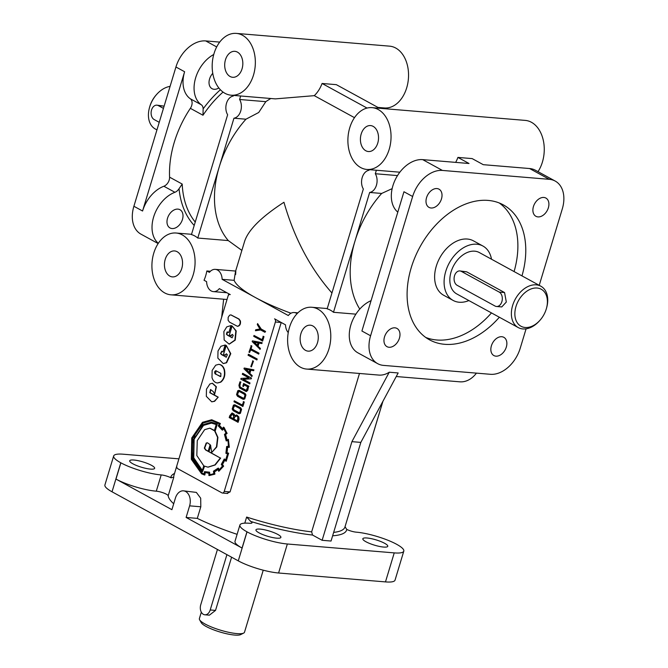 <?xml version="1.0" encoding="UTF-8"?>
<svg xmlns="http://www.w3.org/2000/svg" width="668" height="668" viewBox="0 0 668 668"><rect width="100%" height="100%" fill="white"/><g stroke="black" fill="none" stroke-linecap="round" stroke-linejoin="round"><path stroke-width="1" d="M389.035 347.268A10.387 7.156 118.7 0 0 399.431 338.167A10.387 7.156 118.7 0 0 396.959 328.431A10.387 7.156 118.7 0 0 384.509 336.923A10.387 7.156 118.7 0 0 386.981 346.659A10.387 7.156 118.7 0 0 389.035 347.268M431.077 207.998A10.387 7.156 118.7 0 0 441.473 198.905A10.387 7.156 118.7 0 0 439.001 189.169A10.387 7.156 118.7 0 0 426.551 197.661A10.387 7.156 118.7 0 0 429.031 207.397A10.387 7.156 118.7 0 0 431.077 207.998M495.923 356.161A10.387 7.156 118.7 0 0 506.319 347.059A10.387 7.156 118.7 0 0 503.839 337.323A10.387 7.156 118.7 0 0 491.397 345.824A10.387 7.156 118.7 0 0 493.869 355.56A10.387 7.156 118.7 0 0 495.923 356.161M537.965 216.9A10.387 7.156 118.7 0 0 548.361 207.798A10.387 7.156 118.7 0 0 545.89 198.062A10.387 7.156 118.7 0 0 533.44 206.554A10.387 7.156 118.7 0 0 535.911 216.29A10.387 7.156 118.7 0 0 537.965 216.9M218.837 87.942A10.387 7.156 -61.3 0 1 212.048 88.685A10.387 7.156 -61.3 0 1 209.577 78.949A10.387 7.156 -61.3 0 1 212.766 73.313M182.456 219.455A10.387 7.156 -61.3 0 1 170.006 227.947A10.387 7.156 -61.3 0 1 167.534 218.211A10.387 7.156 -61.3 0 1 177.93 209.117A10.387 7.156 -61.3 0 1 179.976 209.719A10.387 7.156 -61.3 0 1 182.456 219.455M495.03 306.036A7.44 5.16 -85.2 0 0 496.516 306.487A7.44 5.16 -85.2 0 0 501.868 301.66A7.44 5.16 -85.2 0 0 499.238 292.108L461.363 271.392A7.44 5.16 -85.2 0 0 459.876 270.932A7.44 5.16 -85.2 0 0 454.524 275.759A7.44 5.16 -85.2 0 0 457.154 285.311L495.03 306.036M496.516 306.487L501.76 306.929L506.319 302.036L504.557 292.551L466.681 271.834L459.876 270.932M515.988 306.495A21.084 14.521 -61.3 0 1 536.93 288.017A21.084 14.521 -61.3 0 1 546.399 308.599A21.084 14.521 -61.3 0 1 546.274 309.017A21.084 14.521 -61.3 0 1 540.07 320.164A21.084 14.521 -61.3 0 1 520.873 326.184A21.084 14.521 -61.3 0 1 515.988 306.495M540.07 320.164L539.544 320.757A23.572 16.232 -61.3 0 1 518.243 327.57A23.572 16.232 -61.3 0 1 512.632 305.485A23.572 16.232 -61.3 0 1 540.871 286.221A23.572 16.232 -61.3 0 1 546.616 307.831L546.399 308.599M491.506 259.209A31.012 21.359 118.7 0 0 482.897 246.016A31.012 21.359 118.7 0 0 445.748 271.375A31.012 21.359 118.7 0 0 453.129 300.433A31.012 21.359 118.7 0 0 468.878 300.567M453.129 300.433L443.661 295.248A31.012 21.359 -61.3 0 1 436.279 266.19A31.012 21.359 -61.3 0 1 473.428 240.839L482.897 246.016M233.483 95.399L233.282 96.042A11.164 7.74 -85.2 0 0 226.519 103.239A11.164 7.74 -85.2 0 0 227.638 114.754L191.457 234.585A31.012 21.501 94.8 0 1 197.77 238.042L219.254 166.875A89.312 61.506 118.7 0 0 228.289 240.58L197.77 238.042M270.824 98.505A89.312 61.506 118.7 0 0 265.806 101.67L258.708 112.5L245.949 119.205L233.95 118.203A11.164 7.74 -85.2 0 0 240.722 111.005A11.164 7.74 -85.2 0 0 239.595 99.49L240.655 96M163.443 108.391L158.383 105.627A7.44 5.16 -85.2 0 0 156.897 105.168A7.44 5.16 -85.2 0 0 151.544 110.003A7.44 5.16 -85.2 0 0 154.183 119.555L159.234 122.319M201.319 612.172L199.381 618.593A23.572 4.993 16.8 0 0 199.607 619.787L201.26 622.701A21.084 4.467 16.8 0 0 206.103 626.459A21.084 4.467 16.8 0 0 225.684 633.54A21.084 4.467 16.8 0 0 240.672 634.6L243.661 633.089A23.572 4.993 16.8 0 0 244.505 632.212L263.234 570.196M199.607 619.787A23.572 4.993 16.8 0 0 205.026 623.995A23.572 4.993 16.8 0 0 226.903 631.903A23.572 4.993 16.8 0 0 243.661 633.089M170.081 86.389A23.572 16.232 118.7 0 0 156.621 94.464L156.095 95.056A21.084 14.521 118.7 0 0 149.891 106.204A21.084 14.521 118.7 0 0 149.766 106.621L149.548 107.389A23.572 16.232 118.7 0 0 155.302 128.999L156.947 129.901M156.621 94.464A23.572 16.232 118.7 0 0 149.69 106.913A23.572 16.232 118.7 0 0 149.548 107.389M499.355 317.233A76.903 52.964 -61.3 0 1 444.713 344.312A76.903 52.964 -61.3 0 1 429.524 339.828A76.903 52.964 -61.3 0 1 411.212 267.768A76.903 52.964 -61.3 0 1 503.346 204.892A76.903 52.964 -61.3 0 1 521.975 275.884M491.464 312.916A76.903 52.964 -61.3 0 1 436.822 339.995A76.903 52.964 -61.3 0 1 425.708 337.432M165.213 259.384A13.026 9.035 -85.2 0 0 172.411 276.894A13.026 9.035 -85.2 0 0 181.779 268.444A13.026 9.035 -85.2 0 0 174.573 250.934A13.026 9.035 -85.2 0 0 165.213 259.384M231.186 95.207A31.012 21.501 -85.2 0 0 253.489 75.1A31.012 21.501 -85.2 0 0 236.33 33.4A31.012 21.501 -85.2 0 0 214.036 53.515A31.012 21.501 -85.2 0 0 231.186 95.207L275.341 98.881L314.277 95.658L354.474 117.651M379.491 108.266L336.338 84.661L322.085 83.475A31.012 21.501 94.8 0 1 314.277 95.658M377.946 107.423L384.392 107.957A31.012 21.501 -85.2 0 0 406.687 87.85A31.012 21.501 -85.2 0 0 389.536 46.15L236.33 33.4M225.475 59.769A13.026 9.035 -85.2 0 0 232.681 77.288A13.026 9.035 -85.2 0 0 242.05 68.837A13.026 9.035 -85.2 0 0 234.844 51.327A13.026 9.035 -85.2 0 0 225.475 59.769M539.226 285.32L562.281 208.959A29.768 20.499 118.7 0 0 555.191 181.061L535.469 170.265A29.768 20.499 118.7 0 0 529.582 168.536L483.265 164.679L472.159 158.6L457.906 157.414A31.012 21.501 94.8 0 1 455.668 162.382M349.748 127.763A31.012 21.501 -85.2 0 0 366.899 169.455A31.012 21.501 -85.2 0 0 389.194 149.34A31.012 21.501 -85.2 0 0 372.043 107.648A31.012 21.501 -85.2 0 0 349.748 127.763M538.024 171.668A31.012 21.501 -85.2 0 0 542.399 162.099A31.012 21.501 -85.2 0 0 525.248 120.399L372.043 107.648M361.188 134.017A13.026 9.035 -85.2 0 0 368.394 151.536A13.026 9.035 -85.2 0 0 377.754 143.086A13.026 9.035 -85.2 0 0 370.548 125.576A13.026 9.035 -85.2 0 0 361.188 134.017M300.917 333.633A13.026 9.035 -85.2 0 0 308.123 351.143A13.026 9.035 -85.2 0 0 317.492 342.692A13.026 9.035 -85.2 0 0 310.286 325.182A13.026 9.035 -85.2 0 0 300.917 333.633M384.651 543.309A13.026 2.755 -163.2 0 1 387.766 546.29A13.026 2.755 -163.2 0 1 379.357 546.416A13.026 2.755 -163.2 0 1 365.947 541.748A13.026 2.755 -163.2 0 1 362.833 538.767A13.026 2.755 -163.2 0 1 371.241 538.642A13.026 2.755 -163.2 0 1 384.651 543.309M277.763 534.408A13.026 2.755 -163.2 0 1 280.886 537.398A13.026 2.755 -163.2 0 1 272.469 537.515A13.026 2.755 -163.2 0 1 259.059 532.855A13.026 2.755 -163.2 0 1 255.944 529.866A13.026 2.755 -163.2 0 1 264.361 529.749A13.026 2.755 -163.2 0 1 277.763 534.408M151.527 465.345A13.026 2.755 -163.2 0 1 154.642 468.326A13.026 2.755 -163.2 0 1 146.225 468.452A13.026 2.755 -163.2 0 1 132.823 463.784A13.026 2.755 -163.2 0 1 129.701 460.795A13.026 2.755 -163.2 0 1 138.117 460.678A13.026 2.755 -163.2 0 1 151.527 465.345M173.697 503.755A89.312 18.921 -163.2 0 1 168.194 495.773L173.797 477.202L170.724 477.662A7.44 1.578 16.8 0 0 161.205 474.931A29.768 6.304 -163.2 0 1 120.883 462.832L120.791 462.782A29.768 6.304 -163.2 0 1 113.669 455.96L104.909 484.968A29.768 6.304 -163.2 0 0 112.032 491.798L238.276 560.861A29.768 6.304 -163.2 0 0 278.589 573.002L385.478 581.903A29.768 6.304 -163.2 0 0 395.038 580.15L403.798 551.133A29.768 6.304 -163.2 0 0 396.675 544.311L396.592 544.261A29.768 6.304 16.8 0 0 356.269 532.162A7.44 1.578 -163.2 0 1 346.75 529.423A91.792 19.447 -163.2 0 1 332.631 535.794M345.039 526.71L346.75 529.423M168.194 495.773A7.44 1.578 16.8 0 0 166.399 494.22A7.44 1.578 16.8 0 0 156.295 491.18A29.768 6.304 -163.2 0 1 115.973 479.081L120.883 462.832M403.798 551.133A29.768 6.304 -163.2 0 1 394.237 552.887L287.349 543.994A29.768 6.304 -163.2 0 1 247.035 531.853L246.951 531.803A29.768 6.304 -163.2 0 1 239.912 525.023A29.768 6.304 -163.2 0 1 249.573 523.278A7.44 1.578 16.8 0 0 251.986 522.844A7.44 1.578 16.8 0 0 250.717 521.432L250.233 521.065M289.478 327.37A31.012 21.501 -85.2 0 0 306.629 369.07A31.012 21.501 -85.2 0 0 328.932 348.955A31.012 21.501 -85.2 0 0 311.781 307.263A31.012 21.501 -85.2 0 0 289.478 327.37M306.629 369.07L378.781 375.074A31.012 21.501 -85.2 0 0 389.252 372.218L351.919 441.657L322.135 540.295L312.532 535.043A91.792 19.447 -163.2 0 1 250.717 521.432L246.634 517.049L244.789 523.153M351.919 441.657L360.829 442.391L398.161 372.961L389.252 372.218M396.241 376.527L459.834 381.82A31.012 21.501 -85.2 0 0 476.451 373.128M153.774 253.122A31.012 21.501 -85.2 0 0 170.924 294.822A31.012 21.501 -85.2 0 0 193.219 274.707A31.012 21.501 -85.2 0 0 176.068 233.015A31.012 21.501 -85.2 0 0 153.774 253.122M297.11 313.651A11.164 7.74 -85.2 0 0 294.196 312.532A11.164 7.74 -85.2 0 0 288.309 315.538L222.135 279.333A11.164 7.74 -85.2 0 0 215.296 269.371A11.164 7.74 -85.2 0 0 209.41 272.369L206.838 270.966A31.012 21.501 94.8 0 1 205.694 275.742A31.012 21.501 94.8 0 1 204.032 280.251L206.604 281.654A11.164 7.74 -85.2 0 0 213.443 291.624A11.164 7.74 -85.2 0 0 219.329 288.618L230.276 294.605A2.48 1.72 94.8 0 0 229.834 294.479A2.48 1.72 94.8 0 0 228.047 296.091L176.895 465.529A2.48 1.72 94.8 0 0 177.772 468.711L221.951 492.884A2.48 1.72 94.8 0 0 222.444 493.034A2.48 1.72 94.8 0 0 224.231 491.431L275.391 321.993A2.48 1.72 94.8 0 0 274.556 318.836L285.503 324.823A11.164 7.74 -85.2 0 0 288.25 332.597M355.902 314.152L333.474 312.29L354.967 241.123A89.312 61.506 118.7 0 0 359.768 309.075M237.107 534.333A89.312 18.921 -163.2 0 1 197.302 518.385L200.809 506.778L200.701 498.228L196.359 492.408L183.441 490.838A11.164 7.74 -85.2 0 0 175.417 498.077L171.91 509.684L115.973 479.081M312.532 535.043L311.655 531.862L359.476 373.47M227.003 493.31L230.059 491.915L281.22 322.477L275.391 321.993M217.442 549.463L200.742 604.782A7.44 5.16 -85.2 0 0 204.859 614.794L209.385 615.17L215.53 610.41L231.587 557.204M174.281 142.267A89.312 61.506 118.7 0 0 169.58 177.154A7.44 5.127 -61.3 0 1 163.869 186.247A29.768 20.499 118.7 0 0 142.568 211.013L184.618 71.743A29.768 20.499 118.7 0 0 190.28 98.755A7.44 5.127 -61.3 0 1 190.363 108.333A89.312 61.506 118.7 0 0 174.281 142.267M235.62 274.556C236.096 268.344 235.604 270.273 234.134 280.335A89.312 18.921 16.8 0 0 255.218 297.435A89.312 18.921 16.8 0 0 290.981 313.234M235.579 271.233L244.688 241.081C248.546 229.692 261.631 216.758 283.95 202.27C294.279 238.167 310.278 268.411 331.946 292.993M241.866 250.408L228.289 240.58M540.871 286.221L479.323 252.546A23.572 16.232 118.7 0 0 451.092 271.818A23.572 16.232 118.7 0 0 456.703 293.903L518.243 327.57M225.183 354.95L226.385 353.823L227.362 354.817L226.151 357.213L220.515 353.681L221.726 351.276L223.029 351.902L225.108 345.014L220.899 346.291L218.002 351.001L217.851 358.115L223.229 363.551L226.26 362.707L230.427 353.639L226.243 345.398L223.538 354.357L225.099 355.209A1.152 0.802 -85.2 0 0 225.183 354.95L226.569 353.856M225.099 355.209L225.458 355.242A1.152 0.802 -85.2 0 0 225.534 354.984M231.044 335.528L232.255 334.392L233.224 335.394L232.021 337.783L226.377 334.25L227.053 332.004L228.89 332.472L230.969 325.592L226.761 326.861L223.864 331.57L224.164 339.979L229.107 344.12L234.894 340.087L235.854 330.927L232.113 325.967L229.408 334.927L230.969 335.787A1.152 0.802 -85.2 0 0 231.044 335.528L232.431 334.434M230.969 335.787L231.328 335.812A1.152 0.802 -85.2 0 0 231.404 335.553M369.187 169.647L368.995 170.29A11.164 7.74 -85.2 0 0 362.223 177.488A11.164 7.74 -85.2 0 0 363.342 189.002L327.161 308.833A31.012 21.501 94.8 0 1 333.474 312.29M392.149 188.635L381.662 193.453L369.654 192.451A11.164 7.74 -85.2 0 0 376.426 185.253A11.164 7.74 -85.2 0 0 375.307 173.738L376.36 170.24M211.881 401.819L214.628 401.284L218.219 397.151L210.144 392.726L210.721 389.553M217.868 397.118L209.785 392.7L210.537 389.527L213.334 391.648L214.62 394.312L216.031 386.755L212.29 383.257L209.911 383.958L206.47 389.168L206.328 396.341L211.706 401.802L214.269 401.259L218.219 397.151M214.62 394.312L216.39 386.78L212.474 383.273M217.543 382.989L220.749 382.171C224.281 379.29 225.525 375.174 224.481 369.813C223.488 366.548 221.684 364.736 219.087 364.386L218.912 364.369M224.122 369.788C223.129 366.515 221.333 364.703 218.728 364.352L215.714 365.187L212.132 370.431L211.99 377.537C212.975 380.81 214.77 382.622 217.367 382.973L220.39 382.138C223.922 379.257 225.166 375.14 224.122 369.788M220.457 376.627L215.597 373.988L216.023 370.732M215.238 373.963C214.203 372.519 214.403 371.433 215.839 370.69L220.874 373.362L220.824 376.485L215.238 373.963M226.335 357.205L221.484 354.574L220.866 353.706L221.91 351.31M223.404 363.559L226.619 362.741L230.786 353.664L226.243 345.398M232.197 337.783L227.354 335.144L226.736 334.284L227.771 331.887M229.283 344.137L235.253 340.121L236.213 330.961L232.113 325.967M230.994 314.912L239.027 319.028L240.413 320.974C240.814 324.055 239.904 325.834 237.699 326.293L237.524 326.268M240.062 320.941C240.455 324.03 239.553 325.8 237.34 326.26L229.483 322.143L228.097 320.206L228.164 317.333L229.6 315.221L230.819 314.887L238.668 319.003L240.062 320.941M230.101 417.007L233.09 418.644L233.716 416.573L232.664 414.168L232.063 413.968L230.485 415.713L230.101 417.007L233.132 418.502M233.666 418.961L237.424 421.024L237.858 417.241L236.806 416.08L235.361 415.997L233.666 418.961L237.466 420.882M232.239 413.993L230.452 417.041M236.347 415.913L234.551 417.241L234.017 418.995M236.447 414.937L238.793 416.799L239.052 419.253L238.125 422.301L229.207 417.592L229.767 415.73L231.996 412.999L233.833 414.168L234.401 415.613L237.098 415.17L238.443 416.765L238.693 419.22L237.775 422.276M232.364 413.033L234.192 414.202L234.677 415.412M234.635 404.716L240.655 407.797L241.599 409.375L240.396 413.342L239.169 413.743M233.441 405.084L234.944 404.833L240.296 407.764L241.24 409.35L240.037 413.317L238.518 413.592L233.182 410.678L232.188 409L233.441 405.084M239.804 412.323L240.597 409.768L239.904 408.607L234.794 405.81L233.758 405.935L232.873 408.524L233.575 409.835L238.685 412.632L239.804 412.323M234.61 405.726L233.232 408.549L233.934 409.868L239.169 412.724M238.994 390.304L245.006 393.377L245.949 394.972L244.747 398.93L243.511 399.339M237.791 390.68L239.294 390.421L244.647 393.352L245.59 394.947L244.388 398.905L242.868 399.188L237.532 396.274L236.547 394.588L237.791 390.68M244.154 397.919L244.947 395.347L244.254 394.204L239.144 391.406L238.109 391.523L237.224 394.12L237.925 395.423L243.043 398.22L244.154 397.919M238.952 391.323L237.583 394.145L238.284 395.448L243.528 398.303M243.419 386.547L242.793 386.204L243.611 383.499L248.621 386.246L247.41 390.237L245.882 391.398L239.553 387.933L238.927 385.302L239.996 381.762L240.614 382.096L239.545 385.628L239.904 387.064L246.233 390.488L247.728 386.822L243.962 384.76L243.419 386.547L244.271 384.927M240.614 382.096L239.904 385.661L240.255 387.089L246.409 390.454M248.621 386.246L247.77 390.271L246.467 391.523M209.568 472.184L204.533 471.641L204.041 474.013A32.632 22.628 94.8 0 1 201.853 473.036L191.866 458.991L192.275 438.241L202.721 423.053L211.572 420.573L219.229 423.721L218.261 425.867L222.235 430.067L223.396 428.322A25.559 17.719 94.8 0 1 225.943 433.115L224.456 434.434L226.21 440.93L227.905 440.379A29.3 20.316 94.8 0 1 228.339 446.441L226.652 446.491L225.893 453.321L227.537 453.822L225.659 460.035L224.256 458.974L221.292 464.41L222.452 466.097L218.97 470.13L218.119 468.143L213.451 471.207L213.844 473.512A24.457 16.959 94.8 0 1 209.518 474.622L209.568 472.184L209.877 474.589M217.885 468.343L218.478 468.176L219.213 469.896M226.652 446.491L226.611 446.942M204.057 473.921A32.632 22.628 94.8 0 1 202.204 473.069L192.225 459.025L192.634 438.266L203.072 423.078L211.748 420.589M207.923 472.284L204.533 471.641M226.602 433.039L223.463 427.128L222.219 428.973A21.526 14.93 -85.2 0 0 219.054 425.583L219.772 423.22L211.622 419.78L202.496 422.31L191.741 437.966L191.324 459.317L201.619 473.812L204.466 474.973L204.942 472.593L208.909 473.061L208.9 475.516L214.545 474.113L214.136 471.717A23.939 16.6 -85.2 0 0 217.885 469.245A352.403 244.354 -85.2 0 0 218.762 471.316L223.287 466.122L222.085 464.377A21.226 14.721 -85.2 0 0 224.398 459.993L225.909 461.179L228.272 453.18L226.611 452.662A23.739 16.458 -85.2 0 0 227.195 447.301L228.915 447.301L228.406 439.711L226.669 439.987A25.668 17.794 -85.2 0 0 225.225 434.676L227.095 433.432L224.039 427.42M226.995 439.87A25.668 17.794 -85.2 0 0 225.575 434.701L226.961 433.064M228.373 439.327L229.283 446.9M228.924 446.867L229.274 447.326L227.546 447.326A23.739 16.458 -85.2 0 1 226.961 452.695L228.631 453.205L226.26 461.212M219.029 471.065L223.638 466.147L222.444 464.41A21.226 14.721 -85.2 0 0 224.673 460.21M204.174 474.881L204.826 475.006L205.285 472.685M220.031 423.428L211.806 419.796M211.723 452.486L216.457 446.892L217.568 437.365L214.779 431.202L216.699 423.854L211.38 422.184L202.538 424.856L195.482 433.265L191.858 445.731L192.885 458.315L202.312 471.516L204.249 466.064L207.915 467.149L214.862 464.928L220.34 458.031L208.616 451.61L210.529 445.272L211.723 452.486L216.808 446.925L217.927 437.39L215.129 431.236L217.309 424.021L211.564 422.201M208.174 451.209L205.953 449.99L204.684 448.144L206.571 443.051L207.623 442.834M204.333 448.111L206.212 443.026L207.447 442.817L210.144 444.671L208.132 451.351L205.594 449.965L204.333 448.111M197.26 440.63L196.809 455.509L203.765 465.796L202.312 470.606L193.394 457.764L193.795 439.143L203.181 425.366L211.313 423.069L216.223 424.539L214.353 430.718L209.777 428.163L204.633 429.674L197.26 440.63M214.436 430.451L209.952 428.18M202.362 470.456L193.753 457.797L194.154 439.177L203.531 425.391L211.489 423.086M397.502 175.584L375.307 173.738M381.662 193.453A89.312 61.506 118.7 0 0 354.967 241.123L369.654 192.451M223.029 351.902L225.458 345.047M252.888 360.895L253.464 361.213L251.393 366.882L250.817 366.565L252.888 360.895M248.671 354.341L257.205 359.008L256.929 359.927L248.037 355.226L248.671 354.341M249.573 352.495L248.964 352.161L251.277 345.698L251.894 346.032L251.051 348.813L259.009 353.163L258.733 354.065L250.425 349.681L249.573 352.495L250.734 349.857M252.721 340.905L262.14 342.676L261.881 343.544L258.683 343.018L257.756 346.074L260.411 348.429L260.128 349.331L252.162 341.565L252.721 340.905M259.025 343.076L258.115 346.099M222.386 428.739A21.526 14.93 -85.2 0 0 219.413 425.608L220.382 423.462M228.556 453.597L228.272 453.18L228.556 453.597M209.259 475.549L214.904 474.146L214.495 471.75A23.939 16.6 -85.2 0 0 217.985 469.495M207.506 473.069L208.909 473.111M255.435 330.727L255.727 329.741L259.952 329.015L257.289 324.573L257.589 323.588L261.238 329.057L265.572 331.42L264.937 332.305L260.553 329.909L255.435 330.727L260.679 329.975M254.007 335.453L261.948 339.795L263.367 336.313L263.985 336.655L262.649 341.081L253.731 336.363L254.007 335.453L261.99 339.653M244.521 368.068L253.94 369.847L253.673 370.707L250.483 370.181L249.556 373.237L252.203 375.6L251.928 376.501L243.954 368.728L244.521 368.068M250.826 370.239L249.916 373.262M242.91 373.404L251.477 378.088L251.26 378.823L243.386 379.324L250.007 382.948L249.732 383.866L240.814 379.148L241.039 378.422L248.913 377.913L242.284 374.28L242.91 373.404M243.611 383.499L248.98 386.271M239.996 381.762L240.973 382.129M234.268 400.808L242.217 405.159L243.636 401.677L244.254 402.011L242.918 406.445L233.992 401.727L234.268 400.808L242.259 405.017M228.89 332.472L231.328 325.617M202.563 471.65L204.567 466.214M220.34 458.031L208.967 451.643L210.754 445.723M208.099 467.157L215.213 464.961L220.69 458.056M227.421 439.711L226.669 439.987M222.018 429.808L222.586 430.1L223.588 428.597M226.21 440.93L227.93 440.513M225.976 452.896L225.893 453.321M225.734 459.851L224.256 458.974M257.589 323.588L261.238 329.057M260.887 329.023L265.572 331.42M265.213 331.395L264.937 332.305M263.008 336.28L263.985 336.655M263.635 336.622L262.299 341.047M257.998 342.893L253.857 342.108L257.222 345.439L257.998 342.893M254.266 342.191L257.297 345.189M252.37 340.872L262.14 342.676M261.781 342.651L261.522 343.511M257.756 346.074L260.411 348.429M260.052 348.404L259.777 349.306M250.917 345.673L251.894 346.032M251.535 346.007L251.051 348.813M250.7 348.779L259.009 353.163M258.65 353.13L258.374 354.032M248.312 354.307L257.205 359.008M256.854 358.983L256.579 359.893M252.537 360.87L253.464 361.213M253.114 361.179L251.393 366.882M249.79 370.055L245.657 369.279L249.022 372.602L249.79 370.055M246.058 369.354L249.097 372.352M244.162 368.043L253.94 369.847M253.581 369.813L253.322 370.682M249.556 373.237L252.203 375.6M251.853 375.566L251.569 376.468M242.559 373.37L251.477 378.088M251.126 378.055L251.26 378.823M250.901 378.798L243.386 379.324M243.027 379.299L250.007 382.948M249.657 382.923L249.381 383.833M243.277 401.643L244.254 402.011M243.895 401.986L242.559 406.411M499.272 202.98A76.903 52.964 -61.3 0 1 514.084 271.567M245.949 119.205A89.312 61.506 118.7 0 0 219.254 166.875L233.95 118.203M158.383 105.627L163.702 106.07L156.897 105.168M457.906 157.414L469.019 163.493L422.702 159.635A29.768 20.499 118.7 0 0 395.172 179.867A29.768 20.499 118.7 0 0 397.811 212.123M190.28 98.755L201.327 104.801A7.44 5.127 -61.3 0 1 203.147 108.884L202.98 115.238A89.312 61.506 -61.3 0 1 223.045 92.075M201.327 104.801A29.768 20.499 -61.3 0 1 195.123 79.742A29.768 20.499 -61.3 0 1 213.752 54.492M371.082 300.65A29.768 20.499 118.7 0 0 350.366 326.769A29.768 20.499 118.7 0 0 357.956 352.871L377.679 363.659A29.768 20.499 118.7 0 0 383.557 365.396L490.446 374.297A29.768 20.499 118.7 0 0 520.23 348.22L526.083 328.831M194.213 225.458A91.792 63.218 -61.3 0 1 179.049 188.702A7.44 5.127 -61.3 0 1 174.916 192.292A29.768 20.499 -61.3 0 0 153.874 216.223A29.768 20.499 -61.3 0 0 158.308 243.302M382.939 401.276L352.495 502.102A2.48 1.72 94.8 0 1 352.345 502.511M158.149 243.553L140.981 234.159A29.768 20.499 -61.3 0 1 133.892 206.262L175.934 67A29.768 20.499 -61.3 0 1 205.719 40.923L219.714 42.092M555.191 181.061A29.768 20.499 118.7 0 0 549.313 179.325L442.425 170.432A29.768 20.499 118.7 0 0 412.64 196.501L370.59 335.762A29.768 20.499 118.7 0 0 377.679 363.659M113.669 455.96A29.768 6.304 -163.2 0 1 123.238 454.207L178.907 458.841M210.42 271.258L206.838 270.966M360.829 442.391L331.044 541.038L322.135 540.295M370.59 335.762L361.914 331.019L403.956 191.749L412.64 196.501M246.951 531.803L242.05 548.052L186.113 517.45L189.612 505.843A11.164 7.74 -85.2 0 0 183.441 490.838M197.302 518.385L186.113 517.45M242.05 548.052A29.768 6.304 -163.2 0 1 235.011 541.272L239.912 525.023M174.532 473.437A91.792 19.447 -163.2 0 0 170.724 477.662L171.325 477.896M179.049 188.702L182.205 184.059L169.58 177.154M221.676 317.183L223.638 299.206M367.041 108.066L322.085 83.475M204.859 614.794A7.44 5.16 -85.2 0 0 210.211 609.967L226.911 554.649M265.806 101.67L239.595 99.49M234.134 280.335L222.135 279.333M311.655 531.862A89.312 18.921 -163.2 0 1 246.634 517.049M382.864 401.401L344.938 527.035A89.312 18.921 -163.2 0 1 333.658 532.396M195.24 222.043A89.312 61.506 -61.3 0 1 182.205 184.059M230.059 491.915L224.231 491.431M190.363 108.333L202.98 115.238M173.797 477.202A89.312 18.921 -163.2 0 1 173.939 475.407L176.786 465.963M203.147 108.884A91.792 63.218 -61.3 0 1 220.39 89.746M238.276 560.861L247.035 531.853M278.589 573.002L287.349 543.994M112.032 491.798L120.791 462.782M385.478 581.903L394.237 552.887M156.295 491.18L161.205 474.931M163.869 186.247L174.916 192.292M133.892 206.262L142.568 211.013M175.934 67L184.618 71.743M205.719 40.923L216.683 46.927M442.425 170.432L422.702 159.635M549.313 179.325L529.582 168.536M210.211 609.967L215.53 610.41M200.809 506.778L189.612 505.843M499.238 292.108L504.557 292.551M461.363 271.392L466.681 271.834M399.848 172.202L366.899 169.455M227.02 299.489L170.924 294.822M227.721 493.477L222.444 493.034M228.197 295.682L228.773 293.786M191.541 234.301L176.068 233.015M327.253 308.549L311.781 307.263M297.903 312.841L294.196 312.532M226.853 292.734L213.443 291.624M235.637 271.058L215.296 269.371"/></g></svg>
